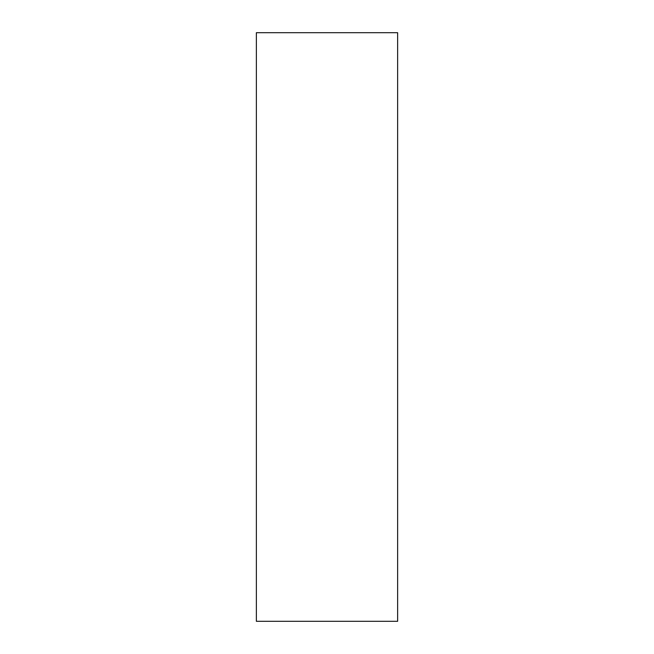 <?xml version="1.0" encoding="UTF-8"?>
<svg xmlns="http://www.w3.org/2000/svg" width="654" height="654" viewBox="0 0 654 654"><rect width="100%" height="100%" fill="white"/><g stroke="black" fill="none" stroke-linecap="round" stroke-linejoin="round"><path stroke-width="0.98" d="M397.632 32.7L256.368 32.7L256.368 621.3L397.632 621.3L397.632 32.7"/></g></svg>
